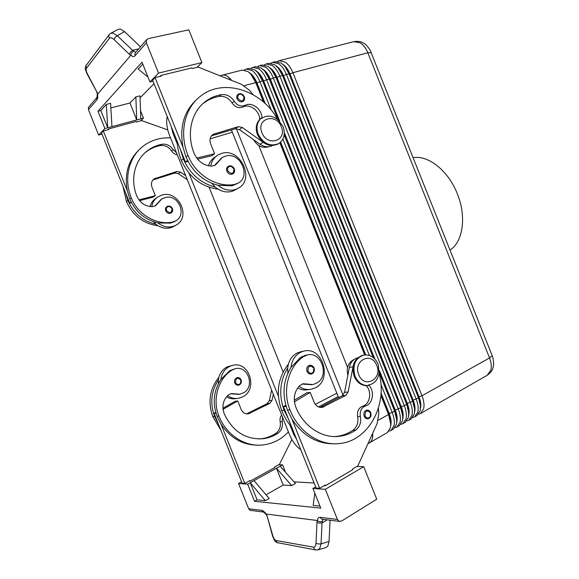 <?xml version="1.0" encoding="UTF-8"?>
<svg xmlns="http://www.w3.org/2000/svg" width="579" height="579" viewBox="0 0 579 579"><rect width="100%" height="100%" fill="white"/><g stroke="black" fill="none" stroke-linecap="round" stroke-linejoin="round"><path stroke-width="0.87" d="M370.451 416.858L367.875 418.783C366.203 418.885 364.958 418.031 364.133 416.229C363.315 413.03 364.22 410.989 366.84 410.113C368.526 409.997 369.786 410.844 370.618 412.661M299.017 386.309C302.781 389.03 306.798 390.029 311.061 389.312L315.092 387.952C333.077 379.817 322.387 345.656 303.628 351.185L300.769 352.206C295.131 355.151 291.874 360.218 290.998 367.412L300.769 357.214L305.661 355.267M301.449 351.619L297.432 352.864C291.809 355.796 288.566 360.84 287.691 367.983L287.85 373.245M297.635 388.024C300.87 389.761 304.207 390.333 307.644 389.739L309.403 389.522M317.676 382.56L313.044 384.572L303.266 383.739L299.705 385.614C294.27 391.505 292.938 398.576 295.717 406.827C303.251 426.18 321.721 438.498 338.99 436.363C345.019 435.683 350.592 433.599 355.701 430.117C359.827 426.861 361.383 422.308 360.377 416.453C359.653 411.249 361.303 407.768 365.327 406.009C373.042 403.997 375.011 390.709 368.541 384.948C374.352 383.92 377.855 380.005 379.05 373.209C388.01 404.801 368.461 441.401 339.012 443.586C319.427 445.808 298.525 431.775 289.97 409.794C282.016 390.789 288.364 366.645 303.309 356.736L307.261 354.963C320.78 351.012 329.719 374.707 317.676 382.56M311.799 384.738L302.376 383.978M379.238 373.969L378.145 364.271C374.895 357.308 370.046 354.247 363.583 355.093C355.014 358.466 352.17 365.494 355.043 376.176C358.119 382.82 362.722 385.925 368.852 385.484L368.541 384.948M376.734 365.407C371.617 351.091 352.654 360.558 358.748 374.685C364.111 389.182 382.857 379.202 376.734 365.407M363.583 355.093L362.671 355.253C354.116 358.618 351.265 365.639 354.131 376.307C357.207 382.936 361.803 386.034 367.933 385.592L368.331 385.549M354.247 359.378C348.283 362.302 346.148 367.622 347.834 375.33M234.256 168.902C234.973 171.087 234.502 172.759 232.845 173.91C230.341 174.887 228.35 174.018 226.874 171.29C226.157 169.119 226.613 167.461 228.242 166.303L231.144 165.992M227.569 395.602C230.956 398.041 234.618 398.931 238.555 398.287L242.203 397.085C258.545 389.978 249.419 360.471 232.44 365.407L227.373 366.804C222.278 369.38 219.282 373.752 218.399 379.925L218.377 383.667M232.44 365.407L229.856 366.312C224.732 368.895 221.735 373.296 220.845 379.506L229.776 370.64L235.24 368.722L231.658 370.285C218.073 378.956 212.066 399.749 218.905 416.04C226.244 434.887 244.751 446.923 262.461 445.005C272.543 443.905 281.191 439.541 288.407 431.92M282.458 417.083L282.226 421.563C283.037 426.622 281.553 430.552 277.768 433.367C273.078 436.385 268.012 438.187 262.555 438.781C245.163 439.577 232.338 431.138 224.095 413.478C221.728 406.393 223.024 400.299 227.988 395.204L231.216 393.575L239.988 394.234L244.193 392.475C255.173 385.636 247.472 365.204 235.24 368.722M238.866 394.386L230.608 393.72M172.368 208.614C172.983 210.495 172.542 211.957 171.044 212.992C168.793 213.897 167.02 213.181 165.739 210.843C165.131 208.976 165.565 207.521 167.027 206.486L169.625 206.153L172.354 208.563M390.68 425.847L390.876 425.066C391.476 421.794 390.912 417.937 389.182 413.486L381.04 393.127M388.95 431.145L390.977 430.479L394.096 425.558C394.791 421.852 394.154 417.488 392.193 412.443L380.902 384.195M265.276 103.677L256.938 82.826C255.107 78.382 252.835 75.161 250.121 73.149L249.288 72.621M271.341 110.242L259.848 81.516C257.778 76.479 255.201 72.831 252.118 70.566L246.227 69.06L244.302 69.994M381.004 393.778L388.936 413.623L390.854 421.693L390.724 424.696M380.881 395.399L388.523 414.499L390.695 423.662L390.449 427.642L387.351 432.564L369.684 442.703M222.387 75.132L242.167 70.095L248.036 71.615L250.852 74.221L255.773 82.602L263.59 102.143M412.697 417.597L414.629 416.916L417.872 411.973C418.639 408.296 418.06 403.983 416.142 399.032L286.417 74.438C284.383 69.502 281.807 65.934 278.687 63.741L272.687 62.322L270.827 63.176M272.687 62.322L275.278 61.663L281.293 63.068L284.977 66.592L289.015 73.75L418.487 397.722L420.448 405.416L420.202 410.641L416.945 415.584L414.629 416.916M406.849 420.933L408.803 420.26L412.016 415.317C412.762 411.633 412.168 407.305 410.243 402.34L279.867 76.182C277.833 71.224 275.257 67.634 272.144 65.42L266.166 63.98L264.292 64.855M266.166 63.98L268.786 63.314L274.772 64.747L278.275 68.076L282.494 75.487L412.61 401.015L414.615 409.013L414.369 413.978L411.141 418.914L408.803 420.26M400.936 424.306L402.919 423.633L406.096 418.697C406.827 415.005 406.226 410.67 404.287 405.676L273.259 77.941C271.211 72.961 268.634 69.35 265.529 67.121L259.58 65.659L257.691 66.549M259.58 65.659L262.222 64.986L268.186 66.44L271.508 69.574L275.915 77.239L406.675 404.337L408.723 412.632L408.47 417.343L405.278 422.279L402.919 423.633M394.972 427.707L396.977 427.041L400.125 422.113C400.834 418.414 400.219 414.057 398.272 409.042L266.586 79.721C264.531 74.713 261.954 71.079 258.856 68.836L252.936 67.352L251.025 68.264M252.936 67.352L255.6 66.672L261.534 68.148L264.69 71.101L269.264 79.005L400.682 407.688L402.774 416.279L402.521 420.745L399.358 425.674L396.977 427.041M246.227 69.06L248.919 68.38L254.818 69.871L257.8 72.65L262.555 80.792L278.021 119.477M418.494 414.282L420.397 413.601L423.676 408.658C424.458 404.982 423.893 400.69 421.99 395.761L292.894 72.715C290.875 67.801 288.306 64.255 285.172 62.076L279.15 60.679L277.298 61.512M396.767 422.257L396.919 421.621C397.541 418.356 396.991 414.513 395.269 410.084L379.455 370.538M279.722 121.141L263.684 81.031C261.867 76.609 259.595 73.403 256.866 71.405L256.164 70.956M379.375 372.919L394.632 411.076L396.767 419.956L396.514 424.175L393.387 429.097L390.977 430.479M379.462 371.298L395.023 410.221L396.904 418.038L396.803 421.063M402.796 418.704L402.912 418.212C403.541 414.955 403.006 411.119 401.29 406.711L270.364 79.243C268.555 74.85 266.282 71.658 263.554 69.683L262.982 69.314M263.879 70.197L266.065 72.353L270.096 79.316L401.052 406.849L402.897 414.412L402.825 417.459M408.76 415.172L408.839 414.839C409.491 411.582 408.962 407.761 407.261 403.375L276.979 77.485C275.184 73.106 272.912 69.936 270.169 67.967L269.734 67.685M270.661 68.604L272.839 70.804L276.719 77.55L407.023 403.512L408.825 410.815L408.788 413.884M414.673 411.676L414.716 411.488C415.382 408.246 414.868 404.439 413.167 400.075L283.536 75.733C281.749 71.376 279.476 68.228 276.726 66.274L276.422 66.078M277.377 67.034L279.556 69.277L283.276 75.806L412.936 400.205L414.702 407.247L414.687 410.337M420.528 408.209L420.535 408.181C421.215 404.938 420.709 401.138 419.022 396.796L290.028 74.003C288.241 69.668 285.975 66.534 283.218 64.602L283.051 64.486M284.036 65.485L286.207 67.772L289.768 74.076L418.791 396.926L420.513 403.701L420.535 406.827M277.196 118.811L283.109 126.598C285.599 134.082 284.115 139.756 278.651 143.614C270.198 146.907 263.38 143.758 258.205 134.169C255.838 127.206 257.018 121.728 261.751 117.747L260.999 118.282C256.273 122.263 255.093 127.727 257.452 134.683C262.62 144.258 269.423 147.399 277.869 144.106L278.608 143.635M176.501 152.784L173.23 149.7C170.32 145.467 166.52 143.657 161.838 144.265C156.714 145.286 152.067 147.327 147.906 150.374C134.769 159.761 129.877 179.295 136.876 196.187C140.075 202.968 145.22 206.464 152.328 206.681L155.621 205.719L161.939 198.821L165.912 197.338C178.752 194.58 187.212 215.193 175.596 220.932L172.224 222.133C156.424 225.354 137.701 214.527 131.346 197.96C123.407 178.781 128.871 156.627 143.628 145.836C151.503 140.06 160.463 137.404 170.523 137.874M151.712 206.689C152.494 202.368 154.644 199.06 158.154 196.773L161.259 195.326C178.216 188.978 191.91 217.328 175.755 225.26L173.642 226.201C168.156 227.902 162.952 226.816 158.016 222.951L170.595 223.118L174.597 221.533M149.99 206.565C151.01 202.961 153.037 200.182 156.077 198.228L157.039 197.555M174.373 226.078L171.478 227.482C166.021 229.175 160.832 228.104 155.925 224.261L153.399 221.685M241.096 379.947L240.799 383.566L238.606 385.151C236.869 385.375 235.595 384.622 234.77 382.9C234.082 380.273 234.893 378.521 237.202 377.646C238.961 377.407 240.249 378.152 241.081 379.896M197.7 98.596C184.1 110.538 179.208 126.779 183.022 147.327L186.011 156.96L188.023 155.447C178.773 133.061 184.636 107.672 201.036 95.803C224.001 77.774 262.475 90.816 277.587 119.498C272.036 115.409 266.803 115.033 261.896 118.369L261.751 117.747M261.932 132.692C255.788 118.434 276.219 112.521 281.322 126.801C287.51 140.748 267.288 147.189 261.932 132.692M188.023 155.447C195.441 174.778 216.698 187.777 234.314 184.477L238.07 183.174C250.946 176.87 241.161 152.95 226.838 155.744L222.416 157.336L215.439 165.102L211.762 166.122C203.772 165.674 197.924 161.483 194.218 153.565C186.076 133.858 191.323 111.486 205.907 101.159C210.524 97.8 215.692 95.629 221.41 94.638C226.635 94.102 230.912 96.317 234.234 101.26C237.31 105.537 240.907 106.905 245.026 105.364C251.988 101.397 262.591 109.655 261.896 118.369M210.734 166.093C211.596 161.259 213.941 157.611 217.762 155.136L221.214 153.558C240.082 146.769 255.824 179.693 237.926 188.399L235.581 189.427C229.472 191.251 223.624 189.869 218.03 185.28L232.121 185.808L238.07 183.174M237.926 188.399L232.664 191.164C226.584 192.981 220.765 191.613 215.2 187.06L211.784 183.29M244.251 96.831C244.917 98.77 244.57 100.29 243.209 101.376C240.719 102.505 238.686 101.643 237.101 98.792C236.435 96.859 236.775 95.347 238.114 94.261L241.226 93.899M313.731 372.203L311.321 374.027C309.396 374.273 307.963 373.39 307.015 371.385C306.197 368.338 307.065 366.312 309.62 365.32C311.56 365.052 313.007 365.935 313.97 367.954M135.725 52.334L132.533 50.279L117.269 35.645L113.014 33.083L110.603 33.358L109.938 33.951M318.153 549.826L326.049 547.553L327.808 546.207L329.038 541.553L321.055 543.819L318.32 544.014L316.025 543.131C315.816 545.939 314.954 547.285 313.456 547.169L276.096 540.496L277.225 542.61L315.533 549.912M316.887 549.934L317.878 549.905L319.731 548.53L321.055 543.819L322.033 522.924L319.29 523.112L316.981 522.258L316.025 543.131M109.026 34.849L85.851 65.84L86.503 68.163L109.38 38.373C110.408 37.295 111.979 37.707 114.085 39.618L115.149 37.403L117.269 35.645L124.608 31.664L120.461 29.073L118.145 29.312L110.864 33.22M450.049 250.019C462.961 241.899 466.732 216.705 457.352 193.849C448.443 170.805 428.279 154.897 413.218 157.676M367.933 443.709L369.532 442.79C371.979 441.27 373.021 438.115 372.666 433.309L372.514 437.883M227.996 76.761L231.564 80.38C228.329 76.276 225.209 74.539 222.213 75.176L219.94 75.755M146.349 40.125L148.224 38.648L188.805 29.819L201.919 62.583L158.537 73.099L146.364 42.723L146.349 40.125M97.077 97.258L88.435 107.412L88.421 109.619L98.625 135.037L104.908 128.538L97.967 111.248L142.029 62.199L149.954 81.972L158.537 73.099M114.085 39.618L129.327 54.252L130.42 52.059L132.533 50.279L138.678 48.911M109.38 38.373L108.671 35.876L109.402 34.364M356.787 466.522L363.706 466.681L376.726 499.199L341.559 521.064L339.193 521.31L337.427 519.45L320.093 517.365C318.421 517.242 317.56 518.343 317.495 520.666L317.162 520.485L316.981 522.258M266.803 516.055L266.304 514.166C264.56 511.843 262.996 510.569 261.614 510.338L248.695 508.789L250.222 510.352L263.496 512.046M316.148 550.014L314.665 549.442L313.456 547.169M317.878 549.905L316.105 550.007M276.096 540.496C274.772 540.113 273.679 538.542 272.818 535.785L267.042 515.759L272.571 536.074M267.042 515.759L266.304 514.166M327.005 519.87L322.033 522.924L322.373 521.324C320.592 522.034 318.971 521.817 317.495 520.666M266.478 514.065L317.162 520.485M315.678 486.874L312.921 488.481L325.347 489.306L337.427 519.45M312.921 488.481L320.788 508.109L254.565 501.32L247.667 484.138L276.444 468.223L291.744 485.593L283.196 485.043L266.043 494.792M248.695 508.789L238.555 483.537L247.667 484.138M363.706 466.681L325.347 489.306M133.901 51.22C132.121 51.951 131.086 53.239 130.803 55.077C132.482 56.756 133.894 56.995 135.037 55.801L135.03 53.282L135.595 52.486L146.581 39.719M86.988 73.736L97.055 92.278L87.371 73.794C86.083 71.21 85.793 69.328 86.503 68.163M96.679 92.213L97.627 93.936L97.055 92.278M129.327 54.252L130.688 55.432L130.803 55.077M130.688 55.432L97.822 93.899M98.625 135.037L102.02 134.111M197.815 159.073L198.083 159.739M209.106 187.234L283.145 372.007M294.255 399.72L294.429 400.154M347.552 367.361L258.77 145.503M177.34 144.135L172.752 132.692L171.362 126.859M296.651 439.418L293.633 434.243L289.934 425.015M278.369 396.166L188.957 173.114M231.412 129.928L338.592 397.664M167.251 116.603C166.035 121.923 166.795 128.191 169.531 135.399L289.406 434.402C292.395 441.473 296.173 446.539 300.74 449.608M343.05 395.175L236.348 128.61M279.852 142.796L364.69 354.913M124.608 31.664L140.465 46.834M330.066 520.246L329.038 541.553M319.984 506.097L313.167 505.424L314.831 493.236M294.002 481.858L314.115 482.987M283.196 485.043L276.444 468.223L280.113 466.189L295.435 483.479L291.744 485.593M254.029 480.621L269.192 498.497L265.363 500.69L257.098 499.88L254.565 501.32M265.363 500.69L250.215 482.734L257.098 499.88M280.113 466.189L282.545 464.843L285.541 472.319M278.593 464.756L282.545 464.843M324.276 485.593L325.536 485.672L352.777 469.67L352.517 469.026L357.836 465.907L377.161 423.437L378.818 413.645L378.398 408.289M238.555 483.537L241.631 481.844M248.963 481.098L250.099 481.163L274.916 467.463L274.692 466.906L279.548 464.228L291.852 439.49M218.399 379.925C211.169 391.209 209.902 403.368 214.592 416.424L218.442 424.089L242.188 483.226L244.794 483.4L249.867 480.599L250.099 481.163M288.364 364.256C277.855 377.653 275.626 393.076 281.655 410.525L284.123 410.308L288.559 419.232L316.148 488.054L319.688 488.285L325.275 485.007L325.536 485.672M147.985 77.058L138.236 69.133L142.789 64.103M100.804 110.517L106.319 104.423L107.73 127.778L100.804 110.517L97.967 111.248M106.319 104.423L110.603 103.33L111.942 126.642L104.908 128.538M140.509 110.705L143.483 118.123L140.791 118.854L139.988 95.853L135.855 96.903L129.942 103.011L110.871 107.926M154.036 83.644L140.053 97.873M135.855 96.903L136.738 119.947L111.942 126.642M129.942 103.011L136.738 119.947L140.791 118.854M149.954 81.972L153.059 81.205M196.867 67.388L201.919 62.583M252.958 94.58L249.448 90.266L241.486 84.331L198.134 67.077L192.141 68.546L191.881 67.895L161.121 75.408L160.18 76.37M140.574 120.888L143.483 118.123M167.758 129.913L141.71 120.577L136.347 122.031L136.116 121.474L108.693 128.907L107.846 129.768M183.022 147.327L155.078 77.622L161.389 76.073L161.121 75.408M131.542 202.701L129.739 203.164L101.513 132.859L103.315 130.999L108.924 129.479L108.693 128.907M187.582 160.463L185.454 162.026L152.632 80.141L155.078 77.622M272.34 145.597C268.41 147.544 264.321 147.109 260.072 144.294L239.402 129.587L235.327 128.77L211.487 135.841M264.024 142.933L242.312 127.496L238.215 126.663L213.05 134.386C210.097 136.673 209.308 139.857 210.676 143.932L214.614 153.761L211.82 155.737L197.562 159.138M214.614 153.761L196.686 158.024M188.066 161.403L185.454 162.026M202.918 103.612L203.851 102.903C208.462 99.559 213.608 97.388 219.303 96.389C224.514 95.853 228.77 98.046 232.078 102.975C235.139 107.224 238.722 108.584 242.833 107.043C249.6 103.2 259.935 110.907 259.645 119.448M180.387 149.382L183.355 158.95C189.926 173.78 200.537 183.152 215.2 187.06M208.454 165.797C209.627 162.011 211.798 159.109 214.954 157.097M221.489 157.973L214.592 165.536M186.011 156.96C192.619 171.891 203.294 181.336 218.03 185.28M218.08 189.174C201.311 186.8 189.08 177.217 181.393 160.426C178.882 154.115 177.456 147.717 177.116 141.218M268.801 146.726C262.605 148.542 257.51 146.176 253.522 139.633M140.784 148.21C128.661 158.972 124.174 173.164 127.322 190.788L103.315 130.999M187.299 179.714L178.318 173.686L174.67 173.07L152.979 179.924M185.642 175.596L180.482 172.122L176.819 171.5L154.202 178.839C151.546 180.901 150.801 183.688 151.973 187.198L155.367 195.651L153.297 197.113L139.532 200.645M155.367 195.651L138.917 199.864M129.739 203.164L131.223 202.071M145.365 152.443L146.386 151.662C150.533 148.622 155.165 146.596 160.267 145.568C164.935 144.96 168.721 146.762 171.63 150.974C173.034 153.138 174.938 154.434 177.326 154.854M161.1 199.393L155.049 206.03M122.936 186.206L126.461 201.622C132.902 215.714 143.426 223.762 158.016 225.774M125.382 192.3L127.916 200.537C133.568 213.253 142.904 221.164 155.925 224.261M127.322 190.788L129.87 199.067C135.558 211.863 144.938 219.825 158.016 222.951M318.544 406.928L319.883 407.348M336.812 393.213L315.367 404.388M210.155 138.808L232.324 132.222M257.033 71.803L259.226 73.931L263.416 81.103L279.201 120.584M284.34 133.416L374.352 358.517M284.202 134.929L373.216 357.525M374.852 359.031L284.347 132.7M369.402 355.441L282.885 139.112M250.128 73.432L252.328 75.523L256.663 82.898L264.791 103.228M280.424 142.311L365.436 354.862M365.733 354.855L280.649 142.108M258.589 445.164C242.977 445.36 230.42 438.274 220.917 423.915L217.045 416.207C212.327 403.078 213.593 390.847 220.845 379.506M259.139 438.962L260.55 438.846C265.993 438.252 271.044 436.457 275.72 433.454C279.491 430.653 280.981 426.73 280.171 421.693C279.693 419.167 280.178 416.923 281.604 414.955M218.442 424.089L214.1 413.268L215.721 412.342M220.852 430.088L212.768 416.583C207.687 401.956 209.728 388.842 218.898 377.247M226.447 396.839C229.487 398.576 232.678 399.163 236.022 398.598L237.057 398.468M273.324 394.306L272.007 400.379L269.792 403.368L248.29 413.847C245.033 414.115 242.637 412.624 241.117 409.367L237.737 400.95L235.204 401.247L222.922 408.246M271.645 390.108L269.336 400.675L267.129 403.65L246.611 413.862M214.1 413.268L215.945 413.095M220.917 423.915L244.794 483.4M237.737 400.95L223.024 409.339M288.559 419.232L283.515 406.639L285.823 405.264M284.123 410.308C278.644 395.11 279.838 380.996 287.691 367.983M281.655 410.525C284.18 416.793 287.56 422.366 291.78 427.259M334.959 436.566L336.283 436.45C342.298 435.77 347.849 433.693 352.951 430.226C357.062 426.991 358.618 422.46 357.619 416.634C356.903 411.459 358.546 407.992 362.563 406.234C370.024 404.287 372.203 391.65 366.196 385.701M334.474 443.775C317.06 444.086 302.875 435.828 291.91 419.001L287.445 410.019C281.93 394.712 283.117 380.512 290.998 367.412M353.342 365.183L348.153 391.947L345.779 395.392L322.177 407.406C318.566 407.71 315.881 405.966 314.129 402.181L310.206 392.396L306.79 392.801L294.277 400.241M357.648 357.836C353.299 359.067 350.534 362.259 349.347 367.412L344.577 392.345L342.203 395.768L320.006 407.37M291.91 419.001L319.688 488.285M286.156 406.393L283.515 406.639M310.206 392.396L294.414 401.804M370.473 412.914L370.336 416.446C368.468 418.74 366.702 418.566 365.023 415.917C365.132 410.62 366.948 409.621 370.473 412.914M304.359 384.391L306.921 384.043M227.757 170.914C231.607 174.663 233.67 173.989 233.959 168.902L231.347 166.455C228.321 166.224 227.127 167.707 227.757 170.914M234.495 393.814L232.599 394.075M169.756 206.58C167.056 206.45 165.963 207.76 166.491 210.524C169.879 213.702 171.731 213.079 172.057 208.65L169.756 206.58M244.2 85.685L255.773 82.602L256.938 82.826L262.555 80.792L263.416 81.103L266.586 79.721L269.264 79.005L270.096 79.316L275.915 77.239L276.979 77.485L279.867 76.182L282.494 75.487L283.276 75.806L286.417 74.438L289.015 73.75L289.768 74.076L292.894 72.715L367.831 52.761L371.342 52.682M378.275 420.238L388.523 414.499L388.936 413.623L392.193 412.443L394.632 411.076L395.023 410.221L400.682 407.688L401.29 406.711L404.287 405.676L406.675 404.337L407.261 403.375L410.243 402.34L412.61 401.015L413.167 400.075L416.142 399.032L418.487 397.722L419.022 396.796L421.99 395.761L489.552 357.931C491.347 362.592 491.766 366.71 490.811 370.307L487.192 375.279L420.397 413.601M492.107 355.477L370.097 50.033C367.506 46.255 365.537 44.076 364.205 43.505C362.374 42.52 360.464 40.718 353.878 41.637L360.167 42.81C363.366 44.807 365.921 48.122 367.831 52.761L489.552 357.931L492.186 355.672L492.975 358.046C493.735 362.534 493.836 365.45 493.279 366.782C492.657 368.758 492.534 371.371 487.192 375.279M172.224 222.133L170.595 223.118M235.53 382.618C235.783 377.978 237.549 377.139 240.835 380.092L240.596 383.175C238.743 385.151 237.057 384.963 235.53 382.618M232.121 185.808L234.314 184.477M237.962 98.401C241.704 102.172 243.708 101.622 243.976 96.751L241.436 94.29C238.497 93.936 237.339 95.303 237.962 98.401M313.76 368.172L313.557 371.747C311.545 374.02 309.664 373.788 307.919 371.052C308.108 365.682 310.054 364.719 313.76 368.172M322.373 521.324L322.887 519.363M97.315 93.603L96.852 99.885C97.706 98.799 97.96 96.816 97.627 93.936M339.547 521.418L321.815 519.168L320.093 517.365M261.614 510.338L266.304 514.601M272.818 535.785L272.6 536.161C275.336 542.574 274.641 540.931 277.956 543.015M86.126 64.964C85.084 68.865 84.512 67.2 86.944 73.656L87.371 73.794M88.421 109.619L96.852 99.885M135.037 55.801L146.364 42.723M172.752 132.692L173.599 132.453M293.633 434.243L294.407 433.823M263.076 142.311L260.072 144.294M242.312 127.496L239.402 129.587M238.215 126.663L235.327 128.77M214.852 133.539L212.073 135.638M215.931 163.647L218.059 162.2M219.303 96.389L221.41 94.638M232.078 102.975L234.234 101.26M242.833 107.043L245.026 105.364M181.393 160.426L183.355 158.95M178.318 173.686L180.482 172.122M174.67 173.07L176.819 171.5M153.768 179.62L155.831 178.064M127.916 200.537L126.461 201.622M131.346 197.96L129.87 199.067M157.987 203.142L156.417 204.213M161.838 144.265L160.267 145.568M173.23 149.7L171.63 150.974M338.158 396.572L318.472 406.899M218.905 416.04L217.045 416.207M282.226 421.563L280.171 421.693M277.768 433.367L275.72 433.454M231.658 370.285L229.776 370.64M214.592 416.424L212.768 416.583M247.588 413.471L250.179 413.24M267.129 403.65L269.792 403.368M269.336 400.675L272.007 400.379M362.563 406.234L365.327 406.009M357.619 416.634L360.377 416.453M352.951 430.226L355.701 430.117M300.769 357.214L303.309 356.736M287.445 410.019L289.97 409.794M352.922 366.862L349.347 367.412M324.262 406.719L320.773 407.03M345.779 395.392L342.203 395.768M348.153 391.947L344.577 392.345M366.84 410.113C368.657 410.033 369.952 410.895 370.741 412.697C371.515 415.961 370.56 417.987 367.875 418.783M228.242 166.303C230.724 165.232 232.751 166.079 234.321 168.829C235.038 171.16 234.553 172.853 232.845 173.91M171.044 212.992C172.564 211.957 173.02 210.481 172.412 208.563C171.08 206.211 169.292 205.516 167.027 206.486M390.854 421.693L390.695 423.662M396.904 418.038L396.767 419.956M402.897 414.412L402.774 416.279M408.825 410.815L408.723 412.632M414.702 407.247L414.615 409.013M420.513 403.701L420.448 405.416M175.596 220.932L173.953 221.923M238.606 385.151C240.944 384.34 241.79 382.589 241.139 379.904C240.292 378.152 238.982 377.399 237.202 377.646M238.114 94.261C240.56 93.031 242.623 93.849 244.316 96.722C244.953 98.777 244.584 100.333 243.209 101.376M309.62 365.32C311.741 365.125 313.217 366.008 314.064 367.969C314.853 371.081 313.934 373.1 311.321 374.027M110.603 33.358L109.373 34.393M205.907 101.159L203.851 102.903M173.584 226.548L175.755 225.26M146.386 151.662L147.906 150.374M279.15 60.679L353.878 41.637M278.651 143.606L277.869 144.106M286.207 67.772L284.977 66.592M279.556 69.277L278.275 68.076M272.839 70.804L271.508 69.574M266.065 72.353L264.69 71.101M259.226 73.931L257.8 72.65M252.328 75.523L250.852 74.221M260.55 438.846L262.555 438.781M338.99 436.363L336.283 436.45M304.713 355.448L307.261 354.963M303.628 351.185L300.277 351.851"/></g></svg>
